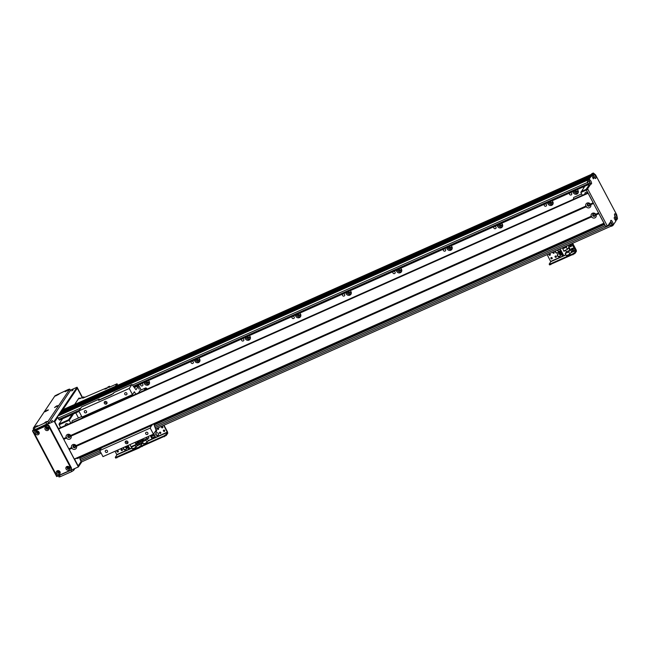 <?xml version="1.0" encoding="UTF-8"?>
<svg xmlns="http://www.w3.org/2000/svg" width="650" height="650" viewBox="0 0 650 650"><rect width="100%" height="100%" fill="white"/><g stroke="black" fill="none" stroke-linecap="round" stroke-linejoin="round"><path stroke-width="0.97" d="M570.05 192.847A1.211 1.121 33.9 0 1 571.61 194.569A1.211 1.121 33.9 0 1 569.985 194.821A1.211 1.121 33.9 0 1 570.05 192.847M575.494 190.385A1.609 1.487 -146.1 0 0 577.874 191.059M574.779 190.702A1.609 1.487 -146.1 0 0 577.671 191.531A1.609 1.487 -146.1 0 0 577.809 190.206M573.722 191.173A2.779 2.567 -146.1 0 0 578.232 192.644M577.216 189.613A2.779 2.567 33.9 0 1 574.941 194.139A2.779 2.567 33.9 0 1 572.942 191.523M550.266 201.614A1.609 1.487 -146.1 0 0 552.646 202.296M549.551 201.931A1.609 1.487 -146.1 0 0 552.443 202.759A1.609 1.487 -146.1 0 0 552.581 201.435M548.503 202.402A2.779 2.567 -146.1 0 0 553.012 203.881M551.996 200.842A2.779 2.567 33.9 0 1 549.713 205.368A2.779 2.567 33.9 0 1 547.714 202.751M499.817 224.079A1.609 1.487 -146.1 0 0 502.198 224.762M499.102 224.396A1.609 1.487 -146.1 0 0 501.995 225.225A1.609 1.487 -146.1 0 0 502.133 223.901M498.046 224.868A2.779 2.567 -146.1 0 0 502.556 226.346M501.54 223.307A2.779 2.567 33.9 0 1 499.257 227.833A2.779 2.567 33.9 0 1 497.258 225.217M449.361 246.545A1.609 1.487 -146.1 0 0 451.742 247.219M448.646 246.862A1.609 1.487 -146.1 0 0 451.547 247.691A1.609 1.487 -146.1 0 0 451.685 246.366M447.598 247.333A2.779 2.567 -146.1 0 0 452.108 248.804M451.092 245.773A2.779 2.567 33.9 0 1 448.809 250.299A2.779 2.567 33.9 0 1 446.81 247.682M398.913 269.011A1.609 1.487 -146.1 0 0 401.294 269.685M398.198 269.327A1.609 1.487 -146.1 0 0 401.091 270.156A1.609 1.487 -146.1 0 0 401.229 268.832M397.142 269.791A2.779 2.567 -146.1 0 0 401.651 271.269M400.636 268.239A2.779 2.567 33.9 0 1 398.352 272.764A2.779 2.567 33.9 0 1 396.354 270.14M348.457 291.468A1.609 1.487 -146.1 0 0 350.838 292.151M347.742 291.793A1.609 1.487 -146.1 0 0 350.642 292.622A1.609 1.487 -146.1 0 0 350.781 291.298M346.694 292.256A2.779 2.567 -146.1 0 0 351.203 293.735M350.188 290.704A2.779 2.567 33.9 0 1 347.904 295.222A2.779 2.567 33.9 0 1 345.906 292.606M298.009 313.934A1.609 1.487 -146.1 0 0 300.389 314.616M297.294 314.251A1.609 1.487 -146.1 0 0 300.186 315.079A1.609 1.487 -146.1 0 0 300.324 313.755M296.238 314.722A2.779 2.567 -146.1 0 0 300.747 316.201M299.731 313.17A2.779 2.567 33.9 0 1 297.456 317.688A2.779 2.567 33.9 0 1 295.457 315.071M247.553 336.399A1.609 1.487 -146.1 0 0 249.933 337.082M246.838 336.716A1.609 1.487 -146.1 0 0 249.738 337.545A1.609 1.487 -146.1 0 0 249.876 336.221M245.789 337.188A2.779 2.567 -146.1 0 0 250.299 338.666M249.283 335.627A2.779 2.567 33.9 0 1 247 340.153A2.779 2.567 33.9 0 1 245.001 337.537M197.104 358.865A1.609 1.487 -146.1 0 0 199.485 359.539M196.389 359.182A1.609 1.487 -146.1 0 0 199.282 360.011A1.609 1.487 -146.1 0 0 199.42 358.686M195.333 359.653A2.779 2.567 -146.1 0 0 199.843 361.132M198.827 358.093A2.779 2.567 33.9 0 1 196.552 362.619A2.779 2.567 33.9 0 1 194.553 360.002M146.648 381.331A1.609 1.487 -146.1 0 0 149.037 382.005M145.933 381.648A1.609 1.487 -146.1 0 0 148.834 382.476A1.609 1.487 -146.1 0 0 148.972 381.152M144.885 382.111A2.779 2.567 -146.1 0 0 149.394 383.589M148.379 380.559A2.779 2.567 33.9 0 1 146.096 385.084A2.779 2.567 33.9 0 1 144.097 382.468M544.83 204.084A1.211 1.121 33.9 0 1 546.382 205.806A1.211 1.121 33.9 0 1 544.757 206.058A1.211 1.121 33.9 0 1 544.83 204.084M494.374 226.541A1.211 1.121 33.9 0 1 495.934 228.264A1.211 1.121 33.9 0 1 494.309 228.524A1.211 1.121 33.9 0 1 494.374 226.541M443.926 249.007A1.211 1.121 33.9 0 1 445.486 250.729A1.211 1.121 33.9 0 1 443.852 250.981A1.211 1.121 33.9 0 1 443.926 249.007M393.469 271.473A1.211 1.121 33.9 0 1 395.029 273.195A1.211 1.121 33.9 0 1 393.404 273.447A1.211 1.121 33.9 0 1 393.469 271.473M343.021 293.938A1.211 1.121 33.9 0 1 344.581 295.661A1.211 1.121 33.9 0 1 342.948 295.912A1.211 1.121 33.9 0 1 343.021 293.938M292.565 316.404A1.211 1.121 33.9 0 1 294.125 318.126A1.211 1.121 33.9 0 1 292.5 318.378A1.211 1.121 33.9 0 1 292.565 316.404M242.117 338.861A1.211 1.121 33.9 0 1 243.677 340.592A1.211 1.121 33.9 0 1 242.044 340.844A1.211 1.121 33.9 0 1 242.117 338.861M191.661 361.327A1.211 1.121 33.9 0 1 193.221 363.049A1.211 1.121 33.9 0 1 191.596 363.309A1.211 1.121 33.9 0 1 191.661 361.327M141.213 383.793A1.211 1.121 33.9 0 1 142.773 385.515A1.211 1.121 33.9 0 1 141.148 385.767A1.211 1.121 33.9 0 1 141.213 383.793M583.342 186.891A2.925 2.706 -146.1 0 0 583.448 187.111L583.773 187.728M583.651 187.915L583.448 187.111M79.861 457.949L80.681 460.785A1.755 0.577 66 0 0 81.762 461.833A1.755 0.577 66 0 0 81.859 461.76M79.844 457.949L101.148 448.468L79.844 457.949M80.332 457.226L80.161 457.811M58.443 414.968L57.679 416.081A1.755 0.577 66 0 0 58.11 418.161L59.507 420.128L79.04 411.409L59.507 420.128M58.435 414.968L588.169 179.099L58.435 414.968M59.166 413.863L588.916 177.994L59.174 413.855L59.085 414.676M60.483 411.954L59.833 413.562M62.237 409.979L591.337 174.387L62.237 409.979A81.9 26.999 66 0 0 61.376 410.581L61.344 411.564M607.539 226.176L606.068 226.842L605.702 226.493L586.357 189.963L586.211 189.264L588.827 185.38L587.169 180.578L590.192 176.093L60.442 411.97M589.201 177.572L59.711 413.327M588.453 178.677L58.963 414.44M591.118 174.704L61.376 410.581L591.118 174.712L591.086 175.687L61.197 411.296M72.174 414.489L68.599 419.802L69.249 420.274L73.547 413.879M78.471 417.958L75.782 412.88M68.599 419.802L59.012 424.076L59.158 424.767L69.249 420.274L70.744 423.101M86.929 453.659L86.873 454.309L87.466 453.424M87.1 453.586L76.895 458.258L77.285 458.575L86.873 454.309M69.006 435.142A0.951 0.878 -146.1 0 0 70.021 435.825M69.964 435.687A0.951 0.878 33.9 0 1 68.648 436.767A0.951 0.878 33.9 0 1 69.152 435.142M74.376 445.291A0.951 0.878 -146.1 0 0 75.4 445.973M75.343 445.843A0.951 0.878 33.9 0 1 74.027 446.916A0.951 0.878 33.9 0 1 74.522 445.291M59.012 424.076L62.587 418.754M65.341 425.506A1.609 1.487 33.9 0 1 68.079 424.288M60.653 427.594L59.158 424.767M604.329 223.909L599.462 226.078L598.512 225.875M582.327 195.317L580.832 192.489L584.764 186.257M580.832 192.489L586.389 190.011M586.186 189.345L581.189 191.571M594.994 214.459A0.951 0.878 33.9 0 1 593.491 215.377A0.951 0.878 33.9 0 1 594.181 213.915M589.623 204.311A0.951 0.878 33.9 0 1 588.12 205.221A0.951 0.878 33.9 0 1 588.803 203.767M584.992 194.131A1.609 1.487 33.9 0 1 587.738 192.904M604.118 223.502L598.569 225.981M614.819 219.505L616.119 218.928L615.079 216.848L614.071 217.888L615.883 221.089L612.804 225.631L612.081 224.932L610.569 225.607L609.424 223.446M612.722 225.639L611.293 226.306L610.569 225.607M590.224 176.077L591.719 175.411L593.352 178.831L594.197 177.612L592.938 178.173M61.124 410.954L592.459 174.752L590.874 175.077L591.809 173.688L593.32 173.014L592.386 174.403M593.32 173.014L595.579 174.874L616.671 214.703L617.5 218.684L616.549 220.09L615.558 220.277M60.458 411.954L591.719 175.411L588.689 179.912L590.338 184.706L587.73 188.589L587.868 189.288L607.214 225.818L607.612 226.143L610.285 222.203L612.081 224.932M592.459 174.752L592.784 175.362L591.971 175.719M616.119 218.928L614.876 219.602M614.965 219.781L616.005 219.099M616.046 219.302L616.371 219.911M592.053 175.866L592.784 175.362M593.125 175.386L594.197 177.612M616.744 217.994A2.34 0.772 -114 0 1 616.314 218.075A2.34 0.772 -114 0 1 614.965 216.279A2.34 0.772 -114 0 1 614.534 214.069A2.34 0.772 -114 0 1 616.086 215.077A2.34 0.772 -114 0 1 616.744 217.994M591.476 183.918A2.34 0.772 -114 0 1 591.045 183.999A2.34 0.772 -114 0 1 589.696 182.203A2.34 0.772 -114 0 1 589.266 179.993A2.34 0.772 -114 0 1 590.817 181.001A2.34 0.772 -114 0 1 591.476 183.918M612.974 224.518A2.34 0.772 -114 0 1 612.544 224.599A2.34 0.772 -114 0 1 611.195 222.804A2.34 0.772 -114 0 1 610.756 220.594A2.34 0.772 -114 0 1 612.308 221.593A2.34 0.772 -114 0 1 612.974 224.518M595.79 178.417A2.34 0.772 -114 0 1 595.359 178.498A2.34 0.772 -114 0 1 594.011 176.702A2.34 0.772 -114 0 1 593.572 174.493A2.34 0.772 -114 0 1 595.124 175.492A2.34 0.772 -114 0 1 595.79 178.417M594.498 177.604A1.316 0.431 66 0 0 593.661 175.736M611.683 223.706A1.316 0.431 66 0 0 610.846 221.837M590.184 183.105A1.316 0.431 66 0 0 589.355 181.236M615.452 217.181A1.316 0.431 66 0 0 614.624 215.312M590.736 204.701A2.665 2.462 33.9 0 1 586.194 206.732L585.853 206.099A2.665 2.462 33.9 0 1 590.403 204.067L590.736 204.701L593.507 203.466L598.617 213.078L595.814 214.321L596.115 214.849A2.665 2.462 33.9 0 1 591.565 216.881L591.232 216.247A2.665 2.462 33.9 0 1 595.774 214.216L595.814 214.321M587.982 203.832A1.316 1.219 -146.1 0 0 587.909 205.985A1.316 1.219 -146.1 0 0 589.526 204.189A1.316 1.219 -146.1 0 0 587.982 203.832M587.608 204.092A1.316 1.219 -146.1 0 0 589.769 205.538M71.086 436.085A2.665 2.462 33.9 0 1 66.536 438.108L66.203 437.474A2.665 2.462 33.9 0 1 70.752 435.451L71.086 436.085L586.194 206.732M68.323 435.216A1.316 1.219 -146.1 0 0 68.25 437.361A1.316 1.219 -146.1 0 0 69.867 435.573A1.316 1.219 -146.1 0 0 68.323 435.216M67.957 435.468A1.316 1.219 -146.1 0 0 70.111 436.922M76.456 446.233A2.665 2.462 33.9 0 1 71.914 448.256L71.573 447.622A2.665 2.462 33.9 0 1 76.123 445.599L76.456 446.233L591.565 216.881M73.702 445.364A1.316 1.219 -146.1 0 0 73.621 447.517A1.316 1.219 -146.1 0 0 75.246 445.721A1.316 1.219 -146.1 0 0 73.702 445.364M73.328 445.624A1.316 1.219 -146.1 0 0 75.489 447.07M593.352 213.98A1.316 1.219 -146.1 0 0 593.279 216.133A1.316 1.219 -146.1 0 0 594.896 214.338A1.316 1.219 -146.1 0 0 593.352 213.98M592.987 214.24A1.316 1.219 -146.1 0 0 595.14 215.694M72.036 447.744L68.876 448.947L63.765 439.343L66.666 437.596M70.752 435.776L586.316 206.213M63.659 438.937L58.443 428.586M74.392 459.241L604.061 223.405L74.392 459.241L69.03 449.085M598.837 213.493L604.134 223.373M598.691 213.249L595.774 214.549M588.031 192.912L593.247 202.93L590.436 204.173M590.403 204.401L593.312 203.101M591.687 216.369L76.123 445.924M142.521 441.626A1.024 0.942 33.9 0 1 142.074 439.766A1.024 0.942 33.9 0 1 143.431 440.269M141.895 439.871A1.024 0.942 -146.1 0 0 142.846 441.139M140.075 440.115L141.659 443.113L142.87 442.577M150.272 435.573L152.059 438.953L152.823 437.791M152.059 438.953L148.249 440.651L146.461 437.271M147.095 442.374L145.941 440.188L142.431 441.748L143.593 443.934L147.095 442.374L148.249 440.651M146.591 437.214L147.388 438.718L148.996 437.994L148.2 436.491M151.515 435.858L151.775 436.353M152.466 437.653L154.505 436.743M151.385 436.564L152.059 437.832L155.188 436.442L154.554 435.118L151.385 436.564L154.513 435.175L155.188 436.442M150.751 435.362L151.109 436.036L154.237 434.647L153.571 433.964M153.814 435.443L153.554 434.948M153.433 435.004L153.692 435.5M153.871 433.826L154.237 434.647M146.404 437.296L147.062 438.523L145.941 440.188M142.431 441.748L143.553 440.082L142.903 438.856M147.062 438.523L143.553 440.082M146.64 437.19L147.388 438.718M147.412 438.644L148.923 437.97L148.151 436.516M156.024 433.184A1.463 1.349 -146.1 0 0 158.429 434.801M156.455 432.868A1.463 1.349 33.9 0 1 158.34 434.956A1.463 1.349 33.9 0 1 156.374 435.264A1.463 1.349 33.9 0 1 156.455 432.868M155.139 431.624A1.463 1.349 -146.1 0 0 156.544 431.251M156.057 429.504A1.463 1.349 33.9 0 1 154.944 431.917M159.681 432.258A0.723 0.666 -146.1 0 0 160.826 433.03M160.485 433.412A0.723 0.666 33.9 0 1 159.559 432.388A0.723 0.666 33.9 0 1 160.526 432.242A0.723 0.666 33.9 0 1 160.485 433.412M163.581 430.202A0.723 0.666 -146.1 0 0 164.726 430.983M164.385 431.364A0.723 0.666 33.9 0 1 163.459 430.341A0.723 0.666 33.9 0 1 164.426 430.186A0.723 0.666 33.9 0 1 164.385 431.364M142.374 439.692A0.723 0.666 -146.1 0 0 143.244 440.554M143.041 440.846A0.723 0.666 33.9 0 1 142.334 439.692M161.696 426.652A0.723 0.666 -146.1 0 0 162.849 427.424M162.508 427.814A0.723 0.666 33.9 0 1 161.574 426.79A0.723 0.666 33.9 0 1 162.549 426.636A0.723 0.666 33.9 0 1 162.508 427.814M157.528 428.196A0.723 0.666 -146.1 0 0 158.681 428.968M158.332 429.358A0.723 0.666 33.9 0 1 157.406 428.334A0.723 0.666 33.9 0 1 158.373 428.179A0.723 0.666 33.9 0 1 158.332 429.358M140.985 446.761L166.213 435.524L167.773 433.217L167.481 431.827L163.987 425.23M142.131 446.639L141.7 445.827L140.562 445.949L138.669 447.176L139.1 447.988L140.92 446.843M141.7 445.827L163.898 435.947L164.328 436.759M163.694 425.36L167.343 432.404L165.782 434.712L163.898 435.947M137.231 445.51L141.879 443.024L142.114 443.633L140.562 445.949L142.114 443.633L143.179 443.162M129.894 444.649L131.373 447.111L136.378 444.868M138.287 440.911L138.637 441.577L136.419 444.86L134.94 442.398M135.224 442.268L136.126 443.861L138.036 441.017M72.077 422.508A4.388 1.446 -114 0 1 72.256 420.794A4.388 1.446 -114 0 1 72.451 420.639L81.737 416.504M581.604 193.936L573.942 197.348A4.388 1.446 66 0 0 573.568 199.217M80.754 398.239A1.755 0.577 66 0 0 80.356 398.109A1.755 0.577 66 0 0 80.267 398.19L79.958 398.653A2.633 0.869 66 0 1 80.096 398.531A2.633 0.869 66 0 1 80.275 398.515M84.492 397.41A2.633 0.869 -114 0 0 83.623 396.963A2.633 0.869 -114 0 0 83.484 397.085L82.745 398.182L105.446 388.391A1.723 0.569 66 0 0 105.381 388.456A1.723 0.569 66 0 0 105.341 388.562L104.91 389.188L107.185 388.18L108.022 386.929L109.541 386.254L108.696 387.506L117.024 383.801L115.31 386.344M105.666 388.854A1.723 0.569 -114 0 1 105.739 388.302A1.723 0.569 -114 0 1 105.828 388.221A1.723 0.569 -114 0 1 106.031 388.229M105.341 388.562A1.723 0.569 66 0 0 105.316 389.009M117.788 385.239L117.024 383.801M109.541 386.254A222.292 73.288 -114 0 1 109.931 386.953M106.714 388.391A1.641 0.536 -114 0 1 106.876 387.855L105.861 388.302A1.641 0.536 66 0 0 105.706 388.838M106.876 387.855A1.641 0.536 -114 0 1 107.299 388.009M139.197 389.228L138.377 387.538L139.197 389.228M98.548 400.335L111.694 394.623L114.237 392.421L121.355 389.252M98.442 400.132L99.166 399.1L99.775 399.604L113.498 393.494M99.775 399.604L99.466 400.067M91.991 402.326L99.101 399.157M141.139 389.951L138.824 385.588L135.996 389.764L131.958 384.499L129.252 388.497L78.796 410.954L81.591 406.957M151.978 424.702L150.207 428.074L153.433 434.168L156.081 430.227L153.725 423.922M85.345 416.601L84.898 415.764M129.252 388.497L132.478 394.582L82.022 417.048L78.796 410.954M153.433 434.168L102.976 456.625L99.759 450.539L101.522 447.168M132.478 394.582L134.371 391.779L135.793 394.136M106.308 404.04A1.463 1.349 33.9 0 1 104.423 401.952A1.463 1.349 33.9 0 1 106.389 401.651A1.463 1.349 33.9 0 1 106.308 404.04M86.011 412.807A1.211 1.121 33.9 0 1 84.451 411.084A1.211 1.121 33.9 0 1 86.076 410.832A1.211 1.121 33.9 0 1 86.011 412.807M126.376 394.834A1.211 1.121 33.9 0 1 124.816 393.112A1.211 1.121 33.9 0 1 126.441 392.86A1.211 1.121 33.9 0 1 126.376 394.834M106.966 452.384A1.211 1.121 33.9 0 1 105.406 450.661A1.211 1.121 33.9 0 1 107.039 450.409A1.211 1.121 33.9 0 1 106.966 452.384M147.331 434.419A1.211 1.121 33.9 0 1 145.771 432.689A1.211 1.121 33.9 0 1 147.396 432.437A1.211 1.121 33.9 0 1 147.331 434.419M107.055 402.927A1.463 1.349 -146.1 0 0 107.063 402.927A1.463 1.349 -146.1 0 1 104.959 401.505M125.913 441.09A1.463 1.349 -146.1 0 0 128.026 442.504M127.262 443.617A1.463 1.349 33.9 0 1 125.377 441.537A1.463 1.349 33.9 0 1 127.351 441.228A1.463 1.349 33.9 0 1 127.262 443.617M134.29 387.611L138.824 385.588M99.759 450.539L150.207 428.074M145.543 389.797A2.779 0.918 -114 0 1 145.779 388.619A2.779 0.918 -114 0 1 146.819 389.228M138.45 392.957L140.181 390.374L145.73 387.904L143.999 390.488M147.103 389.106L146.713 388.367A16.672 5.492 66 0 0 145.73 387.904M123.736 447.558A1.463 1.349 -146.1 0 0 126.141 449.174M124.166 447.249A1.463 1.349 33.9 0 1 126.051 449.329A1.463 1.349 33.9 0 1 124.085 449.637A1.463 1.349 33.9 0 1 124.166 447.249M138.401 441.935A0.723 0.666 -146.1 0 0 139.466 442.244M139.474 442.284A0.723 0.666 33.9 0 1 138.198 442.227M117.162 450.872A0.723 0.666 -146.1 0 0 118.316 451.644M117.967 452.034A0.723 0.666 33.9 0 1 117.041 451.003A0.723 0.666 33.9 0 1 118.008 450.856A0.723 0.666 33.9 0 1 117.967 452.034M121.331 449.329A0.723 0.666 -146.1 0 0 122.484 450.101M122.143 450.491A0.723 0.666 33.9 0 1 121.209 449.459A0.723 0.666 33.9 0 1 122.184 449.312A0.723 0.666 33.9 0 1 122.143 450.491M115.765 457.99L139.1 447.988M116.903 457.868L116.472 457.064L115.294 457.324L116.886 454.87L132.104 448.094M116.472 457.064L138.669 447.176M143.049 442.918L136.939 445.941M115.058 451.246L116.886 454.87M138.596 441.496A1.024 0.942 33.9 0 1 138.978 443.341A1.024 0.942 33.9 0 1 137.702 442.975M138.028 442.496A1.024 0.942 -146.1 0 0 139.474 442.756M140.034 440.131L141.481 442.861L141.156 443.341L137.629 444.917L136.021 447.298L135.054 445.469M131.544 447.029L132.519 448.866L136.021 447.298M128.074 445.453L129.862 448.841L131.999 447.882M139.571 440.334L141.156 443.341M128.074 447.882L128.472 448.63L129.513 448.175M127.66 447.094L127.4 446.599M129.114 447.419L126.466 448.606L126.1 447.785L128.692 446.631M126.059 447.842L128.708 446.664M125.418 446.639L125.783 447.314L128.432 446.136M137.085 443.893L137.629 444.917M557.619 254.369A1.463 1.349 -146.1 0 0 560.024 255.986M558.049 254.053A1.463 1.349 33.9 0 1 559.934 256.141A1.463 1.349 33.9 0 1 557.968 256.449A1.463 1.349 33.9 0 1 558.049 254.053M555.742 250.819A1.463 1.349 -146.1 0 0 558.147 252.436M556.66 250.388A1.463 1.349 33.9 0 1 558.058 252.59A1.463 1.349 33.9 0 1 556.091 252.891A1.463 1.349 33.9 0 1 555.766 250.786M553.069 252.078A0.723 0.666 -146.1 0 0 554.222 252.85M553.873 253.24A0.723 0.666 33.9 0 1 552.947 252.208A0.723 0.666 33.9 0 1 553.914 252.062A0.723 0.666 33.9 0 1 553.873 253.24M572.227 248.292A0.723 0.666 -146.1 0 0 573.349 249.047M573.365 249.096A0.723 0.666 33.9 0 1 572.203 249.21A0.723 0.666 33.9 0 1 572.179 248.3M549.169 254.126A0.723 0.666 -146.1 0 0 550.322 254.906M549.973 255.287A0.723 0.666 33.9 0 1 549.047 254.264A0.723 0.666 33.9 0 1 550.014 254.109A0.723 0.666 33.9 0 1 549.973 255.287M551.046 257.684A0.723 0.666 -146.1 0 0 552.199 258.456M551.858 258.838A0.723 0.666 33.9 0 1 550.932 257.814A0.723 0.666 33.9 0 1 551.899 257.66A0.723 0.666 33.9 0 1 551.858 258.838M570.342 244.741A0.723 0.666 -146.1 0 0 571.472 245.497M571.48 245.537A0.723 0.666 33.9 0 1 570.318 245.659A0.723 0.666 33.9 0 1 570.302 244.749M555.222 256.141A0.723 0.666 -146.1 0 0 556.367 256.912M556.026 257.294A0.723 0.666 33.9 0 1 555.1 256.271A0.723 0.666 33.9 0 1 556.067 256.124A0.723 0.666 33.9 0 1 556.026 257.294M549.648 264.802L574.876 253.565L576.428 251.257L576.144 249.868L572.642 243.271M550.786 264.68L550.363 263.868L549.185 264.136L550.778 261.674L565.996 254.898M550.363 263.868L572.561 253.988L572.991 254.8M572.358 243.393L575.997 250.445L574.446 252.752L572.561 253.988M547.129 254.629L550.778 261.674M572.861 250.153A1.024 0.942 33.9 0 1 571.545 248.69A1.024 0.942 33.9 0 1 572.918 248.479A1.024 0.942 33.9 0 1 572.861 250.153M571.748 248.479A1.024 0.942 -146.1 0 0 573.365 249.568M570.984 246.594A1.024 0.942 33.9 0 1 569.66 245.139A1.024 0.942 33.9 0 1 571.041 244.928A1.024 0.942 33.9 0 1 570.984 246.594M569.863 244.928A1.024 0.942 -146.1 0 0 571.48 246.017M562.746 248.771L563.899 250.949L567.409 249.389L566.256 247.211L562.746 248.771L563.794 247.211M566.256 247.211L567.304 245.651M572.106 243.506L575.364 249.673L575.047 250.153L571.512 251.721L569.912 254.109L568.75 251.924L569.871 250.266L568.531 247.723L567.409 249.389M565.524 250.234L566.369 251.826L565.248 253.492L566.402 255.669L569.912 254.109M560.146 248.836L563.753 255.645L565.882 254.694M571.634 243.717L575.047 250.153M563.225 249.673L564.021 251.322L565.451 250.266M561.966 254.694L562.364 255.442L563.396 254.979M561.543 253.898L561.283 253.403M560.861 252.614L560.601 252.111M560.178 251.322L559.918 250.827M562.997 254.231L560.349 255.409L559.942 254.654L562.583 253.435M559.942 254.654L562.599 253.467M562.315 252.939L559.666 254.126L559.26 253.362L561.901 252.151M559.26 253.362L561.917 252.184M561.633 251.656L558.984 252.834L558.577 252.07L561.234 250.892M558.577 252.07L561.218 250.859M560.95 250.364L558.301 251.542L557.627 250.274L560.267 249.064M557.627 250.274L560.284 249.096M568.108 245.286L571.512 251.721M565.248 253.492L568.75 251.924M566.369 251.826L569.871 250.266M563.233 249.73L564.038 251.249L565.403 250.283M52.626 420.436L51.188 421.468L52.626 420.436M73.149 389.911L71.703 390.951L73.149 389.911M38.009 431.868L37.424 432.746A2.925 0.967 66 0 0 37.407 432.77M58.078 471.494A0.723 0.666 -146.1 0 0 59.256 472.282M59.215 471.689A0.723 0.666 33.9 0 1 58.581 472.656A0.723 0.666 33.9 0 1 58.004 471.575A0.723 0.666 33.9 0 1 58.638 471.299M37.115 431.909A0.723 0.666 -146.1 0 0 38.293 432.697M38.252 432.104A0.723 0.666 33.9 0 1 37.619 433.079A0.723 0.666 33.9 0 1 37.05 431.998A0.723 0.666 33.9 0 1 37.684 431.722M46.703 427.643A0.723 0.666 -146.1 0 0 47.881 428.431M47.84 427.838A0.723 0.666 33.9 0 1 47.206 428.805A0.723 0.666 33.9 0 1 46.629 427.724A0.723 0.666 33.9 0 1 47.271 427.456M67.657 467.22A0.723 0.666 -146.1 0 0 68.835 468.016M68.794 467.415A0.723 0.666 33.9 0 1 68.161 468.39A0.723 0.666 33.9 0 1 67.592 467.309A0.723 0.666 33.9 0 1 68.226 467.033M62.465 409.874L77.22 387.92L82.322 397.54M81.315 461.663L78.228 466.245L74.498 459.201M58.346 428.691L54.584 421.59L57.663 417.007M70.306 390.244L77.082 387.229L54.194 421.265L78.374 466.936L81.819 461.809M82.501 397.467L77.082 387.229M33.694 429.154L32.5 430.926L56.68 476.596L78.374 466.936M32.5 430.926L54.194 421.265M74.929 468.471L73.686 470.324L71.801 471.551L60.198 476.718L59.02 476.986L58.411 475.824M57.988 471.348A0.991 0.918 -146.1 0 0 57.931 472.973A0.991 0.918 -146.1 0 0 59.158 471.616A0.991 0.918 -146.1 0 0 57.988 471.348M57.297 470.779A2.015 1.869 33.9 0 1 60.198 472.737A2.015 1.869 33.9 0 1 57.184 474.077A2.015 1.869 33.9 0 1 57.297 470.779M57.704 471.543A0.991 0.918 -146.1 0 0 59.337 472.639M46.621 427.497A0.991 0.918 -146.1 0 0 46.564 429.122A0.991 0.918 -146.1 0 0 47.783 427.765A0.991 0.918 -146.1 0 0 46.621 427.497M45.931 426.936A2.015 1.869 33.9 0 1 48.831 428.886A2.015 1.869 33.9 0 1 45.809 430.227A2.015 1.869 33.9 0 1 45.931 426.936M46.337 427.7A0.991 0.918 -146.1 0 0 47.97 428.797M67.576 467.082A0.991 0.918 -146.1 0 0 67.519 468.707A0.991 0.918 -146.1 0 0 68.737 467.35A0.991 0.918 -146.1 0 0 67.576 467.082M66.885 466.513A2.015 1.869 33.9 0 1 69.786 468.471A2.015 1.869 33.9 0 1 66.771 469.812A2.015 1.869 33.9 0 1 66.885 466.513M67.291 467.277A0.991 0.918 -146.1 0 0 68.924 468.374M37.034 431.762A0.991 0.918 -146.1 0 0 36.977 433.387A0.991 0.918 -146.1 0 0 38.196 432.039A0.991 0.918 -146.1 0 0 37.034 431.762M36.343 431.202A2.015 1.869 33.9 0 1 39.244 433.16A2.015 1.869 33.9 0 1 36.229 434.501A2.015 1.869 33.9 0 1 36.343 431.202M36.749 431.966A0.991 0.918 -146.1 0 0 38.383 433.062M34.271 431.405L34.637 430.852A1.755 1.625 33.9 0 1 35.295 430.308L46.898 425.141A1.755 1.625 33.9 0 1 49.213 425.994L71.248 467.602A1.755 1.625 33.9 0 1 71.191 469.251L70.817 469.812A1.755 1.625 -146.1 0 0 70.874 468.154L48.839 426.546A1.755 1.625 -146.1 0 0 46.524 425.701L34.921 430.861A1.755 1.625 -146.1 0 0 34.214 433.062L56.241 474.671A1.755 1.625 -146.1 0 0 58.565 475.524L70.168 470.356A1.755 1.625 -146.1 0 0 70.817 469.812M79.601 398.45A1.755 0.577 66 0 0 78.959 398.084A1.755 0.577 66 0 0 78.869 398.166L74.644 404.446M81.128 461.476L78.163 465.896L74.587 459.16M62.896 409.679L77.293 388.261L82.225 397.581M58.411 428.602L587.884 192.847L58.427 428.586L54.787 421.753L57.752 417.324M77.293 388.261L76.862 388.456M56.68 405.901L58.037 405.681L54.535 407.534L56.68 405.901M36.465 425.986L37.822 425.766L34.32 427.619L36.465 425.986M67.316 390.089L68.672 389.862L65.171 391.714L67.316 390.089M46.053 421.72L47.401 421.501L43.907 423.353L46.053 421.72M57.728 394.355L59.085 394.136L55.583 395.988L57.728 394.355M47.093 410.174L48.449 409.947L44.956 411.799L47.093 410.174M70.362 390.553L48.701 423.126L35.206 429.528L34.028 429.788L33.223 428.269L47.897 421.606L69.656 389.228L68.518 389.35L55.031 395.744L33.223 428.269M589.412 177.255L59.67 413.124M588.664 178.36L58.922 414.237M587.421 180.213L57.679 416.081M587.673 182.366L132.576 385.003M80.722 408.094L58.11 418.161M588.347 183.641L133.372 386.222M79.219 410.329L58.784 419.429M588.738 184.462L133.884 386.986L588.746 184.478M604.435 224.104L154.034 424.653M101.408 448.086L80.096 457.567M604.533 224.291L154.131 424.881M101.189 448.411L80.145 457.779M604.606 224.421L154.172 424.986M101.026 448.646L79.722 458.136M609.57 223.73L609.091 223.941M605.256 225.648L154.716 426.254M99.832 450.694L80.007 459.517M610.244 224.998L155.269 427.578M100.506 451.961L80.681 460.785M588.689 179.912L587.169 180.578M616.07 218.725L614.721 219.326M594.124 177.263L592.776 177.864M615.079 216.848L614.648 217.035M611.008 222.901L609.497 223.576M607.214 225.818L605.702 226.493M587.868 189.288L586.357 189.963M587.73 188.589L586.211 189.264M590.338 184.706L588.827 185.38M590.046 183.324L588.534 183.999M588.973 181.293L587.462 181.968M63.716 439.221L66.519 437.97M63.765 439.343L66.536 438.108M71.004 435.971L586.178 206.586M63.497 438.799L66.3 437.556M70.785 435.557L585.959 206.172M63.432 438.709L66.203 437.474M70.752 435.451L585.853 206.099M69.136 449.491L71.914 448.256M74.214 459.071L603.956 223.194M596.115 214.849L598.886 213.623M69.095 449.369L71.898 448.118M596.034 214.744L598.821 213.501M68.876 448.947L71.679 447.704M68.803 448.858L71.573 447.622M595.774 214.216L598.553 212.989M76.123 445.599L591.232 216.247M76.383 446.128L591.549 216.743M58.289 428.781L587.941 192.952M58.362 429.13L588.104 193.261M590.403 204.067L593.174 202.832M590.663 204.596L593.45 203.352M76.156 445.705L591.329 216.32M166.213 435.524L165.782 434.712M148.013 441.009L167.343 432.404M152.108 438.88L167.286 432.128M136.053 444.511L131.007 446.761M80.267 398.19L78.244 399.092M83.484 397.085L79.958 398.653M81.445 407.022L91.081 402.732M122.265 388.846L131.901 384.556M133.859 392.519L134.737 392.129M101.619 447.761L152.076 425.303M116.829 454.586L129.838 448.793M574.876 253.565L574.446 252.752M570.822 252.744L575.997 250.445M550.712 261.398L563.729 255.604M571.114 252.314L575.941 250.169M59.475 475.353L60.198 476.718M71.078 470.186L71.801 471.551M73.133 469.267L73.686 470.324M46.524 425.701L46.898 425.141M49.213 425.994L48.839 426.546M71.248 467.602L70.874 468.154M35.295 430.308L34.921 430.861M70.46 390.756L69.656 389.228M48.701 423.126L47.897 421.606M46.816 424.361L46.004 422.833M35.206 429.528L34.401 428.001M610.992 226.192L155.813 428.862M101.164 453.196L81.762 461.833M611.293 226.306L612.804 225.631M606.068 226.842L607.579 226.168M140.522 446.095L140.952 446.907M131.373 447.111L136.419 444.86M80.356 398.109L78.284 399.035M83.623 396.963L80.096 398.531M81.51 406.965L99.166 399.1M114.303 392.364L131.958 384.499M115.294 457.324L115.724 458.136M549.185 264.136L549.616 264.948M70.501 390.609L69.696 389.082"/></g></svg>
